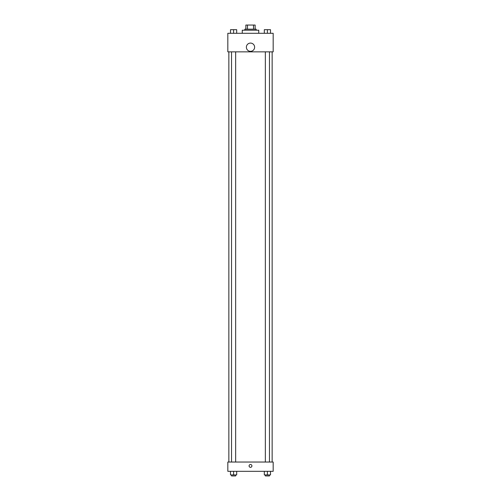 <?xml version="1.0" encoding="UTF-8"?>
<svg xmlns="http://www.w3.org/2000/svg" width="501" height="501" viewBox="0 0 501 501"><rect width="100%" height="100%" fill="white"/><g stroke="black" fill="none" stroke-linecap="round" stroke-linejoin="round"><path stroke-width="0.75" d="M247.475 29.171L247.475 25.05L245.859 25.05L245.859 29.171L245.859 25.05M247.475 25.05L255.141 25.05L255.141 29.171M253.525 29.171L253.525 25.05M244.832 30.204L244.832 29.171L256.168 29.171L256.168 30.204M258.748 33.298L258.748 30.204L242.252 30.204L242.252 33.298M227.823 33.298L273.177 33.298L273.177 51.847L227.823 51.847L227.823 33.298M250.5 51.334A4.121 4.121 0 0 1 246.93 45.146A4.121 4.121 0 0 1 254.07 45.146A4.121 4.121 0 0 1 250.5 51.334M227.823 462.035L273.177 462.035L273.177 471.309L227.823 471.309L227.823 462.035M250.5 467.32A1.415 1.415 0 0 1 249.273 465.191A1.415 1.415 0 0 1 251.727 465.191A1.415 1.415 0 0 1 250.5 467.32M264.309 471.309L264.309 474.917L270.496 474.917L270.496 471.309L270.496 474.917M267.402 474.917L267.402 471.309M269.463 474.917L269.463 475.95L265.342 475.95L265.342 474.917M230.504 471.309L230.504 474.917L236.691 474.917L236.691 471.309L236.691 474.917M233.598 474.917L233.598 471.309M235.658 474.917L235.658 475.95L231.537 475.95L231.537 474.917M264.309 33.298L264.309 29.691L270.496 29.691L270.496 33.298L270.496 29.691M267.402 33.298L267.402 29.691L265.342 29.678M269.463 29.691L267.402 29.678M230.504 33.298L230.504 29.691L236.691 29.691L236.691 33.298L236.691 29.691M233.598 33.298L233.598 29.691L231.537 29.678M235.658 29.691L233.598 29.678M272.143 462.035L272.143 51.847M228.857 462.035L228.857 51.847M265.342 51.847L265.342 462.035M269.463 51.847L269.463 462.035M235.658 462.035L235.658 51.847M231.537 462.035L231.537 51.847"/></g></svg>
